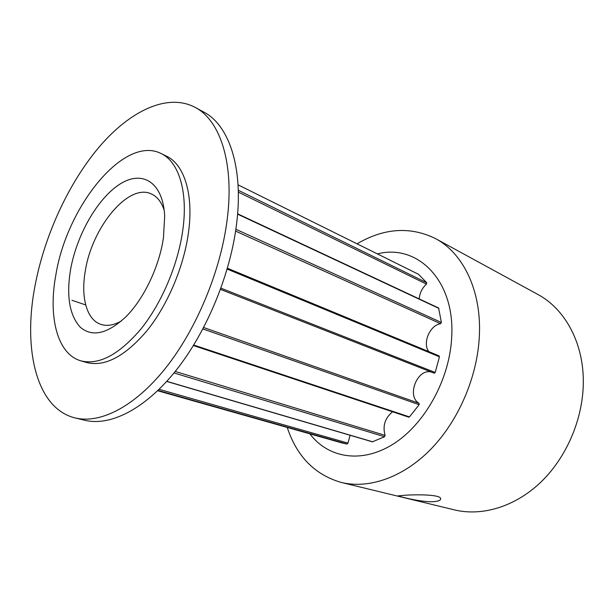 <?xml version="1.0" encoding="UTF-8"?>
<svg xmlns="http://www.w3.org/2000/svg" width="614" height="614" viewBox="0 0 614 614"><rect width="100%" height="100%" fill="white"/><g stroke="black" fill="none" stroke-linecap="round" stroke-linejoin="round"><path stroke-width="0.92" d="M70.518 269.83C76.589 235.254 97.411 198.491 119.791 184.2C142.126 169.679 163.055 182.005 164.682 216.113L163.47 237.549C159.371 266.545 143.76 299.195 125.709 316.962C107.289 333.993 92.123 337.385 80.204 327.147C69.497 315.266 66.266 296.163 70.518 269.83M164.199 210.195C161.444 202.014 157.192 196.618 151.451 193.993C128.503 182.634 91.847 227.487 85.277 271.158C80.649 297.26 86.689 319.971 101.041 324.438C107.051 326.364 113.828 325.22 121.372 321.022M432.386 501.738C437.982 501.431 440.752 500.433 440.683 498.745C440.906 494.631 418.38 494.393 405.747 495.199L398.079 495.859C398.379 496.296 419.669 502.006 432.386 501.738M80.918 360.855L86.689 362.529C104.856 367.049 124.934 356.465 146.93 330.792C167.399 305.434 183.601 267.435 188.368 233.32C193.955 194.469 184.261 164.391 166.44 156.148L161.045 153.508C124.197 134.719 66.811 206.419 55.859 274.918C48.061 316.678 57.148 354.163 80.918 360.855C99.007 365.353 119.055 354.685 141.074 328.851C161.559 303.331 177.83 265.133 182.688 230.872C188.368 191.86 178.789 161.705 161.045 153.508M75.108 417.934L84.824 420.291C109.929 426.446 144.497 409.576 175.366 371.255C206.15 332.926 230.212 275.333 236.528 224.371C243.75 167.937 229.076 125.187 203.902 112.147L195.122 107.358C167.3 92.722 129.922 110.973 99.215 146.938C68.453 183.294 44.538 235.515 35.013 285.809C22.795 348.944 36.211 408.479 75.108 417.934C100.036 424.051 134.543 406.959 165.473 368.239C196.327 329.518 220.587 271.396 227.119 220.058C234.571 163.209 220.134 120.29 195.122 107.358M309.886 433.86C327.999 457.937 361.354 464.015 392.983 444.214C424.566 424.543 449.563 379.759 451.674 337.608C455.358 280.122 417.106 243.459 377.372 253.897M287.237 427.444C296.823 456.478 314.844 474.822 341.307 482.458C368.791 489.143 403.06 477.631 430.913 449.126C458.681 420.582 477.554 376.543 479.373 335.666C481.591 290.468 463.017 253.098 435.541 238.6C410.275 226.251 384.111 227.994 357.041 243.812M341.307 482.458L454.475 509.896C481.737 516.504 514.601 507.018 540.466 482.512C566.246 457.944 582.855 419.6 583.3 383.297C583.975 343.172 564.98 308.85 537.749 294.398L435.541 238.6M193.725 345.037L409.469 416.906L419.132 404.695L419.024 403.283C406.299 396.245 417.282 368.162 431.251 372.038M392.584 411.787C385.001 417.95 382.491 425.801 385.062 435.349L384.587 436.738L372.406 441.819L166.693 381.432M409.469 416.906L408.724 417.159L193.41 345.552M220.94 288.181L435.211 372.475L439.447 356.811L438.741 355.828M435.211 372.475L434.144 373.174L220.503 289.394L434.144 373.174M235.868 229.275L441.397 322.473L438.603 307.99L237.618 213.818M441.397 322.473L440.576 323.693C429.815 325.197 422.255 343.103 428.779 351.599M238.278 190.256L426.722 282.732L418.518 274.304M426.722 282.732L426.446 284.105C422.11 288.112 419.7 293.047 419.209 298.911M157.637 390.742L341.683 442.871L347.087 444.06L347.961 443.101L350.095 435.265M202.912 328.943L419.132 404.695M175.213 371.447L385.062 435.349M173.992 372.951L384.587 436.738M227.165 269.093L439.447 356.811M203.671 327.508L419.024 403.283M237.587 214.14L438.926 308.412M235.592 231.117L440.576 323.693M238.048 184.845L418.725 274.404M238.324 192.105L426.446 284.105M71.945 300.3L85.691 304.928M157.959 390.435L347.087 444.06M166.778 381.332L372.729 441.811M159.11 389.314L347.961 443.101M227.418 268.218L439.064 355.859M238.04 184.829L418.625 274.343"/></g></svg>
